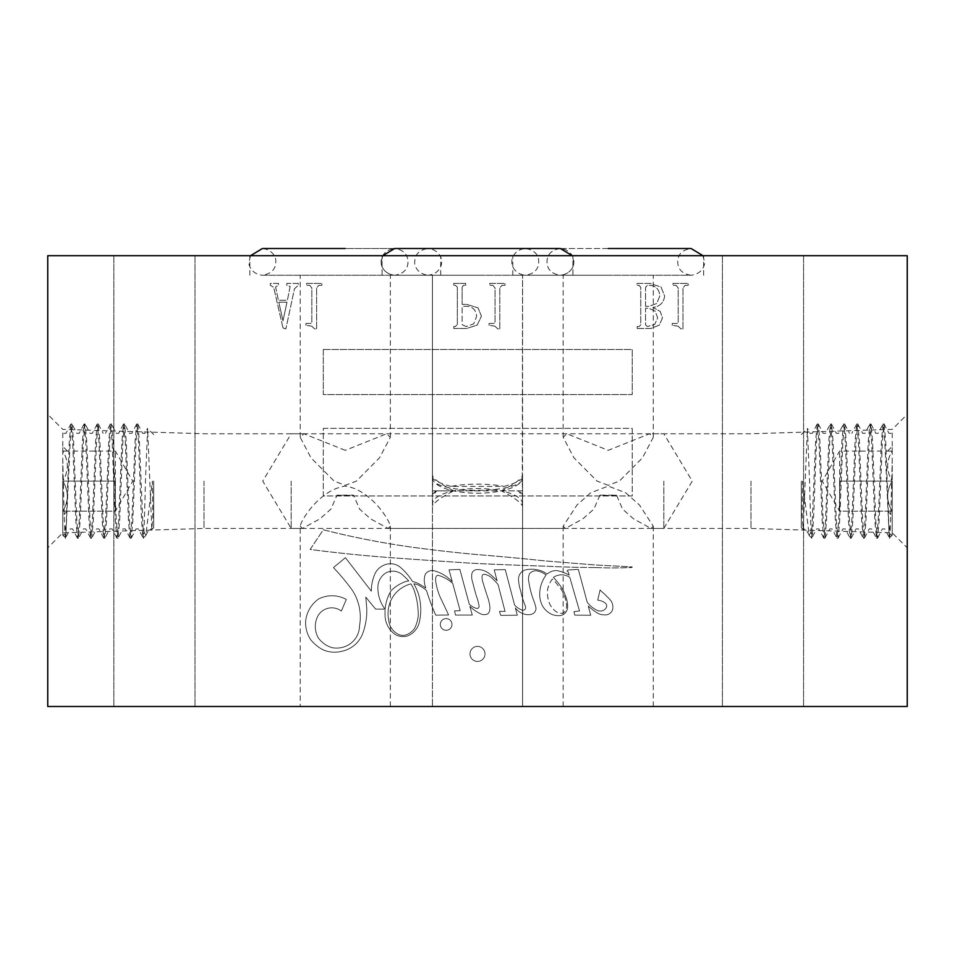 <?xml version="1.0" encoding="UTF-8"?>
<svg xmlns="http://www.w3.org/2000/svg" width="955" height="955" viewBox="0 0 955 955"><rect width="100%" height="100%" fill="white"/><g stroke="black" fill="none" stroke-linecap="round" stroke-linejoin="round"><path stroke-width="0.72" stroke-dasharray="4.78 3.58" d="M115.364 481.105L115.364 511.164L115.364 451.058L115.364 496.134L115.364 481.105L62.779 481.105L62.779 515.807L62.779 481.105C68.832 491.037 68.832 501.053 62.779 511.164C68.832 511.164 68.832 511.164 62.779 511.164C68.832 511.164 68.832 511.164 62.779 511.164C68.832 501.232 68.832 491.216 62.779 481.105C68.832 471.173 68.832 461.158 62.779 451.058L62.779 446.403L62.779 451.058C68.832 451.058 68.832 451.058 62.779 451.058C68.832 451.058 68.832 451.058 62.779 451.058C68.832 460.979 68.832 471.006 62.779 481.105L62.779 532.83L62.779 481.105L115.364 481.105M153.683 481.105L153.683 527.685L153.683 481.105M145.518 535.851L143.19 538.047C143.907 540.817 144.671 512.728 145.447 481.105L147.607 428.449L151.821 529.392L152.872 514.841L152.382 481.105L145.817 535.409L143.166 530.24L143.166 538.011C142.116 532.508 141.077 513.539 140.051 481.105L138.403 440.733L136.613 424.139L135.109 440.733L131.814 521.478L130.035 538.071L128.531 521.478L125.236 440.733L123.458 424.139L121.954 440.733L118.659 521.478L116.88 538.071L115.364 521.478L112.081 440.733L110.291 424.139L108.786 440.733L105.492 521.478L103.713 538.071L102.209 521.478L98.914 440.733L97.135 424.139L95.631 440.733L92.337 521.478L90.558 538.071L89.042 521.478L85.759 440.733L84.112 424.008L82.464 440.733L79.181 521.478L77.534 538.202L75.887 521.478L72.592 440.733L70.945 424.008L69.309 440.733L65.776 536.829L70.264 440.733L71.912 424.008L73.559 440.733L76.842 521.478L78.489 538.202L80.136 521.478L83.419 440.733L85.067 424.008L86.714 440.733L90.009 521.478L91.644 538.202L93.292 521.478L96.586 440.733L98.234 424.008L99.881 440.733L103.164 521.478L104.811 538.202L106.459 521.478L109.741 440.733L111.389 424.008L113.036 440.733L116.331 521.478L117.966 538.202L119.614 521.478L122.909 440.733L124.556 424.008L126.191 440.733L129.486 521.478L131.133 538.202L132.781 521.478L136.064 440.733L137.711 424.008L139.358 440.733L143.166 530.24M65.776 525.847C64.785 533.141 63.782 536.256 62.779 535.194L65.489 537.904L65.776 536.829C64.809 547.43 63.806 499.346 62.779 460.322L62.779 535.194L62.779 431.588L63.687 433.331L66.014 433.331L70.813 424.139M115.364 511.164L115.364 496.134L115.364 511.164L62.779 511.164L115.364 511.164L132.721 481.105L115.364 451.058L62.779 451.058L115.364 451.058M839.636 481.105L839.636 511.164L839.636 451.058L839.636 496.134L839.636 481.105L892.221 481.105L892.221 515.807L892.221 481.105C886.168 491.037 886.168 501.053 892.221 511.164C886.168 511.164 886.168 511.164 892.221 511.164C886.168 511.164 886.168 511.164 892.221 511.164C886.168 501.232 886.168 491.216 892.221 481.105C886.168 471.173 886.168 461.158 892.221 451.058L892.221 446.403L892.221 451.058C886.168 451.058 886.168 451.058 892.221 451.058C886.168 451.058 886.168 451.058 892.221 451.058C886.168 460.979 886.168 471.006 892.221 481.105L892.221 532.83L892.221 481.105L839.636 481.105M801.317 481.105L801.317 527.685L801.317 481.105M809.482 535.851L811.81 538.047C811.093 540.817 810.329 512.728 809.553 481.105L807.393 428.449L803.179 529.392L802.128 514.841L802.618 481.105L809.183 535.409L811.834 530.24L811.834 538.011C812.884 532.508 813.923 513.539 814.949 481.105L816.597 440.733L818.387 424.139L819.891 440.733L823.186 521.478L824.965 538.071L826.469 521.478L829.764 440.733L831.542 424.139L833.047 440.733L836.341 521.478L838.12 538.071L839.636 521.478L842.919 440.733L844.709 424.139L846.214 440.733L849.508 521.478L851.287 538.071L852.791 521.478L856.086 440.733L857.865 424.139L859.369 440.733L862.663 521.478L864.442 538.071L865.958 521.478L869.241 440.733L870.888 424.008L872.536 440.733L875.819 521.478L877.466 538.202L879.113 521.478L882.408 440.733L884.055 424.008L885.691 440.733L889.224 536.829L884.736 440.733L883.089 424.008L881.441 440.733L878.158 521.478L876.511 538.202L874.864 521.478L871.581 440.733L869.933 424.008L868.286 440.733L864.991 521.478L863.356 538.202L861.708 521.478L858.414 440.733L856.766 424.008L855.119 440.733L851.836 521.478L850.189 538.202L848.541 521.478L845.259 440.733L843.611 424.008L841.964 440.733L838.669 521.478L837.034 538.202L835.386 521.478L832.091 440.733L830.444 424.008L828.809 440.733L825.514 521.478L823.867 538.202L822.219 521.478L818.936 440.733L817.289 424.008L815.642 440.733L811.834 530.24M889.224 525.847C890.215 533.141 891.218 536.256 892.221 535.194L889.511 537.904L889.224 536.829C890.191 547.43 891.194 499.346 892.221 460.322L892.221 535.194L892.221 431.588L891.313 433.331L888.986 433.331L884.187 424.139M839.636 511.164L839.636 496.134L839.636 511.164L892.221 511.164L839.636 511.164L822.279 481.105L839.636 451.058L892.221 451.058L839.636 451.058M440.303 624.439A5.849 5.849 0 0 1 446.14 618.601A5.849 5.849 0 0 1 451.99 624.439A5.849 5.849 0 0 1 446.14 630.288A5.849 5.849 0 0 1 440.303 624.439A5.849 5.849 0 0 1 446.14 618.601A5.849 5.849 0 0 1 451.99 624.439A5.849 5.849 0 0 1 446.14 630.288A5.849 5.849 0 0 1 440.303 624.439M566.422 603.25A12.152 12.152 0 0 1 565.479 610.591A5.67 5.67 0 0 1 561.91 613.313A9.287 9.287 0 0 1 555.07 610.782A17.942 17.942 0 0 1 549.937 604.336A28.352 28.352 0 0 1 547.609 589.378A27.85 27.85 0 0 1 552.253 579.112A13.812 13.812 0 0 1 554.664 581.177A349.076 349.076 0 0 0 560.501 588.471A29.45 29.45 0 0 1 563.498 593.64A42.116 42.116 0 0 1 566.422 603.25A12.152 12.152 0 0 1 565.479 610.591A5.67 5.67 0 0 1 561.91 613.313A9.287 9.287 0 0 1 555.07 610.782A17.942 17.942 0 0 1 549.937 604.336A28.352 28.352 0 0 1 547.609 589.378A27.85 27.85 0 0 1 552.253 579.112A13.812 13.812 0 0 1 554.664 581.177A349.076 349.076 0 0 0 560.501 588.471A29.45 29.45 0 0 1 563.498 593.64A42.116 42.116 0 0 1 566.422 603.25M413.766 589.223A75.6 75.6 0 0 1 418.242 615.939A38.307 38.307 0 0 1 414.53 628.474A18.396 18.396 0 0 1 406.579 634.705A10.445 10.445 0 0 1 399.429 634.8A17.369 17.369 0 0 1 388.709 620.153A31.217 31.217 0 0 1 396.134 592.613A32.518 32.518 0 0 1 410.853 583.851A34.261 34.261 0 0 1 413.766 589.223A75.6 75.6 0 0 1 418.242 615.939A38.307 38.307 0 0 1 414.53 628.474A18.396 18.396 0 0 1 406.579 634.705A10.445 10.445 0 0 1 399.429 634.8A17.369 17.369 0 0 1 388.709 620.153A31.217 31.217 0 0 1 396.134 592.613A32.518 32.518 0 0 1 410.853 583.851A34.261 34.261 0 0 1 413.766 589.223M536.018 608.263A6.303 6.303 0 0 1 531.529 614.292A13.334 13.334 0 0 1 522.672 613.504A15.352 15.352 0 0 1 515.354 607.881L517.288 615.223L500.707 615.354L499.465 611.355L505.064 611.427L498.068 584.544A49.087 49.087 0 0 0 493.234 579.363A15.316 15.316 0 0 0 483.982 574.206A2.244 2.244 0 0 0 482.072 576.39A14.241 14.241 0 0 0 482.418 580.473A23.72 23.72 0 0 0 483.337 583.624A444.039 444.039 0 0 0 487.193 595.825A47.404 47.404 0 0 1 489.7 605.422A13.764 13.764 0 0 1 489.378 611.522A4.25 4.25 0 0 1 487.372 614.077A8.762 8.762 0 0 1 480.938 614.005A41.304 41.304 0 0 1 469.884 606.413L472.283 615.08L455.475 615.08L454.592 610.89L460.155 610.675L452.718 583.386A60.308 60.308 0 0 0 448.587 580.139A37.925 37.925 0 0 0 438.584 575.423A1.982 1.982 0 0 0 436.292 576.295A7.318 7.318 0 0 0 435.635 580.533A60.666 60.666 0 0 0 441.926 600.779L448.599 614.984L435.731 615.175A220.724 220.724 0 0 1 426.527 590.56A34.953 34.953 0 0 0 420.391 586.227A13.489 13.489 0 0 0 413.861 583.803A62.051 62.051 0 0 1 418.218 593.318A54.387 54.387 0 0 1 418.97 623.603A19.661 19.661 0 0 1 407.451 635.982A16.223 16.223 0 0 1 395.668 634.788A23.66 23.66 0 0 1 385.08 615.748A42.975 42.975 0 0 1 391.049 590.715A39.955 39.955 0 0 1 404.228 582.061A10.684 10.684 0 0 1 408.812 581.082A34.261 34.261 0 0 0 404.025 576.307A14.791 14.791 0 0 0 386.202 572.737A17.023 17.023 0 0 0 377.894 587.516A35.431 35.431 0 0 0 384.495 608.442L383.743 609.159L375.649 609.099A782.229 782.229 0 0 1 365.813 597.15L366.792 608.789A66.444 66.444 0 0 1 362.423 634.311A28.578 28.578 0 0 1 341.341 651.382A28.71 28.71 0 0 1 323.375 649.949A38.272 38.272 0 0 1 310.626 639.611A31.014 31.014 0 0 1 305.624 621.538A30.751 30.751 0 0 1 318.803 598.869A29.736 29.736 0 0 1 346.307 599.43L341.341 611.045A15.877 15.877 0 0 0 317.931 615.903A22.765 22.765 0 0 0 318.409 638.012A25.916 25.916 0 0 0 332.149 647.693A23.911 23.911 0 0 0 347.083 645.652A22.311 22.311 0 0 0 359.51 625.823A49.242 49.242 0 0 0 352.037 589.844A223.9 223.9 0 0 0 333.438 567.604L345.412 557.684L371.292 591.169A43.476 43.476 0 0 1 375.422 572.809A17.572 17.572 0 0 1 386.56 564.286A15.173 15.173 0 0 1 400.634 567.545A62.051 62.051 0 0 1 412.548 581.559A24.352 24.352 0 0 1 420.51 584.77A42.653 42.653 0 0 1 425.799 588.125A220.724 220.724 0 0 1 424.796 584.639A18.061 18.061 0 0 1 425.357 574.11A8.309 8.309 0 0 1 434.418 570.851A38.164 38.164 0 0 1 452.276 581.786L449.029 569.849L459.856 569.407L469.275 604.157A16.02 16.02 0 0 0 476.032 608.216A2.077 2.077 0 0 0 479.088 606.115A60.917 60.917 0 0 0 476.223 595.502A266.815 266.815 0 0 1 472.749 582.526A17.5 17.5 0 0 1 471.901 573.621A5.241 5.241 0 0 1 476.903 569.622A17.954 17.954 0 0 1 488.853 573.334A72.878 72.878 0 0 1 497.089 580.759L494.236 569.813L505.267 569.646L514.59 605.016A19.052 19.052 0 0 0 521.645 609.911A2.614 2.614 0 0 0 525.131 609.218A4.524 4.524 0 0 0 525.501 606.401A84.088 84.088 0 0 1 520.678 590.87A38.833 38.833 0 0 1 518.637 580.855A10.159 10.159 0 0 1 521.179 572.391A11.006 11.006 0 0 1 528.485 569.407A29.509 29.509 0 0 1 540.876 570.732A21.046 21.046 0 0 1 547.048 574.134A14.17 14.17 0 0 1 556.538 570.565A37.352 37.352 0 0 1 569.156 575.113L568.189 571.77L567.043 571.138L568.07 569.932L578.336 569.383L587.206 602.199A26.358 26.358 0 0 0 597.46 610.508A7.7 7.7 0 0 0 603.429 610.388A15.984 15.984 0 0 0 605.47 608.824A4.882 4.882 0 0 0 606.747 605.78A4.333 4.333 0 0 0 604.73 602.641A16.151 16.151 0 0 0 597.723 600.134L600.086 589.951A29.104 29.104 0 0 0 603.727 593.342A179.528 179.528 0 0 1 610.699 600.385A11.723 11.723 0 0 1 612.692 609.362A7.616 7.616 0 0 1 604.169 614.817A12.451 12.451 0 0 1 597.233 612.943A66.301 66.301 0 0 1 588.256 606.103L590.727 615.259L574.767 615.139L573.955 611.642L579.518 610.973L569.813 577.405A14.301 14.301 0 0 0 553.399 577.429A66.981 66.981 0 0 1 563.378 590.62A128.412 128.412 0 0 1 565.324 595.395A29.975 29.975 0 0 1 567.676 606.962A9.192 9.192 0 0 1 561.445 615.378A17.429 17.429 0 0 1 550.88 613.958A21.189 21.189 0 0 1 542.321 605.601A24.997 24.997 0 0 1 539.73 593.151A32.1 32.1 0 0 1 546.069 575.089A20.258 20.258 0 0 0 537.868 571.066A8.082 8.082 0 0 0 529.5 573.788A13.74 13.74 0 0 0 528.831 581.893A92.36 92.36 0 0 0 533.224 599.263A53.862 53.862 0 0 1 536.018 608.192A6.303 6.303 0 0 1 531.529 614.292A13.334 13.334 0 0 1 522.672 613.504A15.352 15.352 0 0 1 515.354 607.881L517.288 615.223L500.707 615.354L499.465 611.355L505.064 611.427L498.068 584.544A49.087 49.087 0 0 0 493.234 579.363A15.316 15.316 0 0 0 483.982 574.206A2.244 2.244 0 0 0 482.072 576.39A14.241 14.241 0 0 0 482.418 580.473A23.72 23.72 0 0 0 483.337 583.624A444.039 444.039 0 0 0 487.193 595.825A47.404 47.404 0 0 1 489.7 605.422A13.764 13.764 0 0 1 489.378 611.522A4.25 4.25 0 0 1 487.372 614.077A8.762 8.762 0 0 1 480.938 614.005A41.304 41.304 0 0 1 469.884 606.413L472.283 615.08L455.475 615.08L454.592 610.89L460.155 610.675L452.718 583.386A60.308 60.308 0 0 0 448.587 580.139A37.925 37.925 0 0 0 438.584 575.423A1.982 1.982 0 0 0 436.292 576.295A7.318 7.318 0 0 0 435.635 580.533A60.666 60.666 0 0 0 441.926 600.779L448.599 614.984L435.731 615.175A220.724 220.724 0 0 1 426.527 590.56A34.953 34.953 0 0 0 420.391 586.227A13.489 13.489 0 0 0 413.861 583.803A62.051 62.051 0 0 1 418.218 593.318A54.387 54.387 0 0 1 418.97 623.603A19.661 19.661 0 0 1 407.451 635.982A16.223 16.223 0 0 1 395.668 634.788A23.66 23.66 0 0 1 385.08 615.748A42.975 42.975 0 0 1 391.049 590.715A39.955 39.955 0 0 1 404.228 582.061A10.684 10.684 0 0 1 408.812 581.082A34.261 34.261 0 0 0 404.025 576.307A14.791 14.791 0 0 0 386.202 572.737A17.023 17.023 0 0 0 377.894 587.516A35.431 35.431 0 0 0 384.495 608.442L383.743 609.159L375.649 609.099A782.229 782.229 0 0 1 365.813 597.15L366.792 608.789A66.444 66.444 0 0 1 362.423 634.311A28.578 28.578 0 0 1 341.341 651.382A28.71 28.71 0 0 1 323.375 649.949A38.272 38.272 0 0 1 310.626 639.611A31.014 31.014 0 0 1 305.624 621.538A30.751 30.751 0 0 1 318.803 598.869A29.736 29.736 0 0 1 346.307 599.43L341.341 611.045A15.877 15.877 0 0 0 317.931 615.903A22.765 22.765 0 0 0 318.409 638.012A25.916 25.916 0 0 0 332.149 647.693A23.911 23.911 0 0 0 347.083 645.652A22.311 22.311 0 0 0 359.51 625.823A49.242 49.242 0 0 0 352.037 589.844A223.9 223.9 0 0 0 333.438 567.604L345.412 557.684L371.292 591.169A43.476 43.476 0 0 1 375.422 572.809A17.572 17.572 0 0 1 386.56 564.286A15.173 15.173 0 0 1 400.634 567.545A62.051 62.051 0 0 1 412.548 581.559A24.352 24.352 0 0 1 420.51 584.77A42.653 42.653 0 0 1 425.799 588.125A220.724 220.724 0 0 1 424.796 584.639A18.061 18.061 0 0 1 425.357 574.11A8.309 8.309 0 0 1 434.418 570.851A38.164 38.164 0 0 1 452.276 581.786L449.029 569.849L459.856 569.407L469.275 604.157A16.02 16.02 0 0 0 476.032 608.216A2.077 2.077 0 0 0 479.088 606.115A60.917 60.917 0 0 0 476.223 595.502A266.815 266.815 0 0 1 472.749 582.526A17.5 17.5 0 0 1 471.901 573.621A5.241 5.241 0 0 1 476.903 569.622A17.954 17.954 0 0 1 488.853 573.334A72.878 72.878 0 0 1 497.089 580.759L494.236 569.813L505.267 569.646L514.59 605.016A19.052 19.052 0 0 0 521.645 609.911A2.614 2.614 0 0 0 525.131 609.218A4.524 4.524 0 0 0 525.501 606.401A84.088 84.088 0 0 1 520.678 590.87A38.833 38.833 0 0 1 518.637 580.855A10.159 10.159 0 0 1 521.179 572.391A11.006 11.006 0 0 1 528.485 569.407A29.509 29.509 0 0 1 540.876 570.732A21.046 21.046 0 0 1 547.048 574.134A14.17 14.17 0 0 1 556.538 570.565A37.352 37.352 0 0 1 569.156 575.113L568.189 571.77L567.043 571.138L568.07 569.932L578.336 569.383L587.206 602.199A26.358 26.358 0 0 0 597.46 610.508A7.7 7.7 0 0 0 603.429 610.388A15.984 15.984 0 0 0 605.47 608.824A4.882 4.882 0 0 0 606.747 605.78A4.333 4.333 0 0 0 604.73 602.641A16.151 16.151 0 0 0 597.723 600.134L600.086 589.951A29.104 29.104 0 0 0 603.727 593.342A179.528 179.528 0 0 1 610.699 600.385A11.723 11.723 0 0 1 612.692 609.362A7.616 7.616 0 0 1 604.169 614.817A12.451 12.451 0 0 1 597.233 612.943A66.301 66.301 0 0 1 588.256 606.103L590.727 615.259L574.767 615.139L573.955 611.642L579.518 610.973L569.813 577.405A14.301 14.301 0 0 0 553.399 577.429A66.981 66.981 0 0 1 563.378 590.62A128.412 128.412 0 0 1 565.324 595.395A29.975 29.975 0 0 1 567.676 606.962A9.192 9.192 0 0 1 561.445 615.378A17.429 17.429 0 0 1 550.88 613.958A21.189 21.189 0 0 1 542.321 605.601A24.997 24.997 0 0 1 539.73 593.151A32.1 32.1 0 0 1 546.069 575.089A20.258 20.258 0 0 0 537.868 571.066A8.082 8.082 0 0 0 529.5 573.788A13.74 13.74 0 0 0 528.831 581.893A92.36 92.36 0 0 0 533.224 599.263A53.862 53.862 0 0 1 536.018 608.192A6.303 6.303 0 0 1 536.018 608.263M204.024 481.105L204.024 528.437L204.024 481.105M47.75 481.105L47.75 547.86L47.75 481.105M750.976 481.105L750.976 528.437L750.976 481.105M907.25 481.105L907.25 547.86L907.25 481.105M469.991 653.912A7.509 7.509 0 0 1 477.5 646.392A7.509 7.509 0 0 1 485.009 653.912A7.509 7.509 0 0 1 477.5 661.421A7.509 7.509 0 0 1 469.991 653.912A7.509 7.509 0 0 1 477.5 646.392A7.509 7.509 0 0 1 485.009 653.912A7.509 7.509 0 0 1 477.5 661.421A7.509 7.509 0 0 1 469.991 653.912M450.867 486.405C440.744 483.552 434.752 480.878 432.89 478.395L432.424 490.87L522.576 490.87L522.11 478.395C520.236 480.89 514.244 483.564 504.133 486.405L450.867 486.405A45.076 11.663 0 0 1 477.5 484.161A45.076 11.663 0 0 1 504.133 486.405M382.764 255.713L381.26 261.873C380.579 263.652 382.537 273.87 394.63 275.243L477.5 275.243L394.63 275.243C406.532 273.464 407.892 266.135 408 261.873C407.892 257.611 406.532 250.282 394.63 248.503L560.37 248.503C548.552 250.246 547.131 257.48 547 261.873C547.131 266.266 548.552 273.5 560.37 275.243L382.084 275.243L560.37 275.243C572.463 273.87 574.421 263.652 573.74 261.873L572.236 255.713M432.543 477.787A45.076 11.663 180 0 0 432.424 478.67A45.076 11.663 180 0 0 477.5 490.333A45.076 11.663 180 0 0 522.576 478.67L522.576 706.497L432.424 706.497L522.576 706.497L432.424 706.497L522.576 706.497L522.576 490.87L522.552 496.182L518.314 490.87L522.576 490.87L477.5 490.87L501.351 490.87C513.372 497.066 520.356 501.996 522.289 505.684L522.576 490.87L501.351 490.87A45.076 15.423 180 0 1 453.649 490.87A45.076 15.423 0 0 1 477.5 488.542A45.076 15.423 0 0 1 501.351 490.87C513.372 484.686 520.356 479.744 522.289 476.056L522.576 275.243L522.576 503.954A45.076 15.423 0 0 1 522.289 505.684M522.576 478.67A45.076 11.663 180 0 0 522.457 477.787M432.711 505.684A45.076 15.423 0 0 1 432.424 503.954A45.076 15.423 0 0 1 453.649 490.87A45.076 15.423 180 0 1 432.424 477.787L432.424 706.497L432.424 490.87L436.686 490.87L432.448 496.182L432.711 476.056L433.391 477.237C436.244 480.831 442.989 485.379 453.649 490.87L477.5 490.87L432.424 490.87L432.711 505.684C434.68 501.972 441.652 497.042 453.649 490.87L432.424 490.87L432.424 275.243L432.424 478.67M432.424 477.787A45.076 15.423 180 0 1 432.711 476.056M599.967 495.156L593.831 509.194L582.765 518.935L565.396 528.437L563.152 526.253L576.975 505.004L590.668 492.84L608.228 486.083L625.788 492.84L639.492 505.028L653.304 526.253L651.059 528.437L633.654 518.923L622.624 509.194L616.488 495.156L599.967 495.156A45.076 16.151 180 0 0 608.228 495.43A45.076 16.151 180 0 0 616.488 495.156M608.228 706.497L563.152 706.497L608.228 706.497M345.268 450.33L303.917 433.773L300.192 437.295L310.972 457.803L334.119 481.105L345.268 485.307L356.418 481.105L379.565 457.791L390.344 437.295L386.632 433.773L345.268 450.33M250.532 255.713L249.028 261.873C248.348 263.652 250.306 273.87 262.398 275.243L428.138 275.243C440.243 273.87 442.189 263.652 441.508 261.873C442.189 260.094 440.243 249.888 428.138 248.503L262.398 248.503C274.503 249.888 276.449 260.094 275.768 261.873C275.625 265.788 274.777 273.214 262.398 275.243L428.138 275.243C416.046 273.87 414.088 263.652 414.768 261.873C414.876 257.611 416.237 250.282 428.138 248.503L345.268 248.503M608.228 485.307L597.078 481.105L573.919 457.779L563.152 437.295L566.876 433.773L608.228 450.33L649.579 433.773L653.304 437.295L642.512 457.803L619.377 481.105L608.228 485.307M608.228 248.503L525.357 248.503C537.343 250.317 538.644 257.755 538.727 261.873C538.644 265.991 537.343 273.428 525.357 275.243L608.228 275.243L525.357 275.243C513.265 273.87 511.307 263.652 511.987 261.873C511.307 260.094 513.265 249.888 525.357 248.503L691.098 248.503C679.112 250.317 677.811 257.755 677.728 261.873C677.811 265.991 679.112 273.428 691.098 275.243L512.811 275.243L691.098 275.243C703.19 273.87 705.148 263.652 704.468 261.873L702.964 255.713M300.192 526.253L302.437 528.437L319.841 518.923L330.872 509.194L337.008 495.156L353.529 495.156L359.677 509.194L370.719 518.935L388.1 528.437L390.344 526.253C389.163 519.198 370.265 489.629 345.292 486.083C320.307 489.593 301.35 519.21 300.192 526.253L300.192 706.497L390.344 706.497L300.192 706.497M390.344 526.253L390.344 706.497M663.821 481.105L663.821 528.437L663.821 481.105M291.18 481.105L291.18 528.437L291.18 481.105M608.228 255.713L703.644 255.713L608.228 255.713M345.268 255.713L249.852 255.713L345.268 255.713M477.5 255.713L382.084 255.713L477.5 255.713M762.997 706.497L722.422 706.497L762.997 706.497M762.997 255.713L722.422 255.713L762.997 255.713M154.435 706.497L113.86 706.497L154.435 706.497M154.435 255.713L113.86 255.713L154.435 255.713M323.303 349.47L632.246 349.47L632.246 394.546L323.303 394.546L323.303 349.47L632.246 349.47L632.246 394.546L323.303 394.546L323.303 349.47M323.303 428.353L632.246 428.353L632.246 495.967L323.303 495.967L323.303 428.353L632.246 428.353L632.246 495.967L323.303 495.967L323.303 428.353M595.096 567.545A1057.352 1057.352 0 0 1 545.508 566.16A3694.644 3694.644 0 0 1 471.149 563.187A8707.845 8707.845 0 0 1 396.826 558.114A1454.477 1454.477 0 0 1 310.136 549.447L323.303 529.774A825.538 825.538 0 0 0 406.818 546.451A1431.485 1431.485 0 0 0 477.5 554.616A2573.594 2573.594 0 0 1 544.028 560.812A9350.596 9350.596 0 0 0 596.398 565.038A7950.518 7950.518 0 0 1 632.246 566.936A2.197 2.197 0 0 0 631.971 567.485A420.093 420.093 0 0 1 595.096 567.545A1057.352 1057.352 0 0 1 545.508 566.16A3694.644 3694.644 0 0 1 471.149 563.187A8707.845 8707.845 0 0 1 396.826 558.114A1454.477 1454.477 0 0 1 310.136 549.447L323.303 529.774A825.538 825.538 0 0 0 406.818 546.451A1431.485 1431.485 0 0 0 477.5 554.616A2573.594 2573.594 0 0 1 544.028 560.812A9350.596 9350.596 0 0 0 596.398 565.038A7950.518 7950.518 0 0 1 632.246 566.936A2.197 2.197 0 0 0 631.971 567.485A420.093 420.093 0 0 1 595.096 567.545M311.736 326.192L314.708 328.938L316.618 328.938L316.618 287.909L318.827 285.294L321.871 285.294L321.871 283.384L306.603 283.384L306.603 285.294L309.707 285.294L311.843 287.909L311.843 322.014L310.888 323.447L305.887 323.447L305.887 325.297L311.736 326.192L314.708 328.938L316.618 328.938L316.618 287.909L318.827 285.294L321.871 285.294L321.871 283.384L306.603 283.384L306.603 285.294L309.707 285.294L311.843 287.909L311.843 322.014L310.888 323.447L305.887 323.447L305.887 325.297L311.736 326.192M494.905 326.192L497.889 328.938L499.799 328.938L499.799 287.909L502.008 285.294L505.04 285.294L505.04 283.384L489.772 283.384L489.772 285.294L492.876 285.294L495.024 287.909L495.024 322.014L494.069 323.447L489.067 323.447L489.067 325.297L494.905 326.192L497.889 328.938L499.799 328.938L499.799 287.909L502.008 285.294L505.04 285.294L505.04 283.384L489.772 283.384L489.772 285.294L492.876 285.294L495.024 287.909L495.024 322.014L494.069 323.447L489.067 323.447L489.067 325.297L494.905 326.192M678.086 326.192L681.058 328.938L682.968 328.938L682.968 287.909L685.177 285.294L688.221 285.294L688.221 283.384L672.953 283.384L672.953 285.294L676.056 285.294L678.205 287.909L678.205 322.014L677.25 323.447L672.236 323.447L672.236 325.297L678.086 326.192L681.058 328.938L682.968 328.938L682.968 287.909L685.177 285.294L688.221 285.294L688.221 283.384L672.953 283.384L672.953 285.294L676.056 285.294L678.205 287.909L678.205 322.014L677.25 323.447L672.236 323.447L672.236 325.297L678.086 326.192M47.75 706.497L47.75 255.713L907.25 255.713L907.25 706.497L47.75 706.497M637.176 328.46L651.012 328.46L659.356 325.058L662.46 317.908L660.251 311.461L652.922 307.403C659.917 306.495 663.809 302.711 664.608 296.026L661.087 287.085L650.057 283.384L636.937 283.384L636.937 285.294L639.086 285.294L640.757 287.371L640.757 324.879L639.086 326.55L637.176 326.55L637.176 328.46L651.012 328.46L659.356 325.058L662.46 317.908L660.251 311.461L652.922 307.403C659.917 306.495 663.809 302.711 664.608 296.026L661.087 287.085L650.057 283.384L636.937 283.384L636.937 285.294L639.086 285.294L640.757 287.371L640.757 324.879L639.086 326.55L637.176 326.55L637.176 328.46M453.756 328.46L466.637 328.46L477.142 325.118L481.427 316.296L478.085 307.88L466.637 304.37L462.113 304.37L462.113 287.133L463.545 285.294L465.682 285.294L465.682 283.384L453.756 283.384L453.756 285.294L455.428 285.294L457.338 287.133L457.338 324.64L455.189 326.55L453.756 326.55L453.756 328.46L466.637 328.46L477.142 325.118L481.427 316.296L478.085 307.88L466.637 304.37L462.113 304.37L462.113 287.133L463.545 285.294L465.682 285.294L465.682 283.384L453.756 283.384L453.756 285.294L455.428 285.294L457.338 287.133L457.338 324.64L455.189 326.55L453.756 326.55L453.756 328.46M282.99 327.923L285.855 328.938L294.438 288.864L298.258 285.294L298.258 283.384L286.798 283.384L286.798 285.294L290.141 286.476L287.407 300.252L278.394 300.252L275.589 286.954L278.454 285.294L278.454 283.384L270.349 283.384L270.349 285.294L273.691 287.371L282.99 327.923L285.855 328.938L294.438 288.864L298.258 285.294L298.258 283.384L286.798 283.384L286.798 285.294L290.141 286.476L287.407 300.252L278.394 300.252L275.589 286.954L278.454 285.294L278.454 283.384L270.349 283.384L270.349 285.294L273.691 287.371L282.99 327.923M337.008 495.156A45.076 16.151 180 0 0 353.529 495.156M522.289 476.056A45.076 15.423 180 0 1 522.576 477.787A45.076 15.423 180 0 1 501.351 490.87A45.076 15.423 0 0 1 522.576 503.954M522.552 496.182A45.076 11.663 0 0 0 522.576 495.824A45.076 11.663 0 0 0 518.314 490.87M436.686 490.87A45.076 11.663 0 0 0 432.424 495.824A45.076 11.663 0 0 0 432.448 496.182M647.43 326.55L645.52 324.879L645.52 308.19L648.624 308.19L655.13 311.044L657.685 317.908L654.653 324.533L647.43 326.55L645.52 324.879L645.52 308.19L648.624 308.19L655.13 311.044L657.685 317.908L654.653 324.533L647.43 326.55M645.52 306.28L645.52 287.371L647.43 285.294C655.118 285.044 659.248 288.625 659.833 296.026L656.73 303.475L649.102 306.28L645.52 306.28L645.52 287.371L647.43 285.294C655.118 285.044 659.248 288.625 659.833 296.026L656.73 303.475L649.102 306.28L645.52 306.28M466.159 326.55L462.113 324.64L462.113 306.28L464.619 306.28C471.961 305.958 475.972 309.301 476.664 316.296L473.74 323.817L466.159 326.55L462.113 324.64L462.113 306.28L464.619 306.28C471.961 305.958 475.972 309.301 476.664 316.296L473.74 323.817L466.159 326.55M282.99 320.832L278.824 302.222L286.978 302.222L282.99 320.832L278.824 302.222L286.978 302.222L282.99 320.832M477.5 275.243L560.37 275.243C572.463 273.87 574.421 263.652 573.74 261.873C574.421 260.094 572.463 249.888 560.37 248.503L394.63 248.503C382.537 249.888 380.579 260.094 381.26 261.873C380.579 263.652 382.537 273.87 394.63 275.243L560.37 275.243C548.552 273.5 547.131 266.266 547 261.873C547.131 257.48 548.552 250.246 560.37 248.503L394.63 248.503C406.532 250.282 407.892 257.611 408 261.873C407.892 266.135 406.532 273.464 394.63 275.243L477.5 275.243M153.683 434.525L147.607 428.449M153.683 527.685L151.929 529.44M136.756 424.008L137.711 424.008M70.945 424.008L71.912 424.008M84.112 424.008L85.067 424.008M97.267 424.008L98.234 424.008M110.434 424.008L111.389 424.008M123.589 424.008L124.556 424.008M77.534 538.202L78.489 538.202M90.689 538.202L91.644 538.202M103.856 538.202L104.811 538.202M117.011 538.202L117.966 538.202M130.178 538.202L131.133 538.202M67.423 511.164L62.779 515.807M67.423 451.058L62.779 446.403M136.613 424.139L131.826 433.331L129.486 433.331L124.687 424.139M130.035 538.071L125.236 528.891L122.909 528.891L118.11 538.071M123.458 424.139L118.659 433.331L116.319 433.331L111.532 424.139M116.88 538.071L112.081 528.891L109.741 528.891L104.943 538.071M110.291 424.139L105.504 433.331M103.713 538.071L98.914 528.891L96.586 528.891L91.787 538.071M97.135 424.139L92.337 433.331L90.009 433.331L85.21 424.139M90.558 538.071L85.759 528.891L83.419 528.891L78.632 538.071M83.968 424.139L79.181 433.331L76.842 433.331L72.043 424.139M77.391 538.071L72.592 528.891L70.264 528.891L65.573 537.868M98.365 424.139L103.164 433.331M131.265 538.071L136.064 528.891L138.403 528.891L143.19 538.047M137.854 424.139L142.641 433.331L144.981 433.331L147.512 428.497M145.817 535.409L149.231 528.891L151.821 529.392M801.317 434.525L807.393 428.449M801.317 527.685L803.071 529.44M818.244 424.008L817.289 424.008M884.055 424.008L883.089 424.008M870.888 424.008L869.933 424.008M857.733 424.008L856.766 424.008M844.566 424.008L843.611 424.008M831.411 424.008L830.444 424.008M877.466 538.202L876.511 538.202M864.311 538.202L863.356 538.202M851.144 538.202L850.189 538.202M837.989 538.202L837.034 538.202M824.822 538.202L823.867 538.202M887.577 511.164L892.221 515.807M887.577 451.058L892.221 446.403M818.387 424.139L823.174 433.331L825.514 433.331L830.313 424.139M824.965 538.071L829.764 528.891L832.091 528.891L836.89 538.071M831.542 424.139L836.341 433.331L838.681 433.331L843.468 424.139M838.12 538.071L842.919 528.891L845.259 528.891L850.057 538.071M844.709 424.139L849.496 433.331M851.287 538.071L856.086 528.891L858.414 528.891L863.213 538.071M857.865 424.139L862.663 433.331L864.991 433.331L869.79 424.139M864.442 538.071L869.241 528.891L871.581 528.891L876.368 538.071M871.032 424.139L875.819 433.331L878.158 433.331L882.957 424.139M877.609 538.071L882.408 528.891L884.736 528.891L889.427 537.868M856.635 424.139L851.836 433.331M823.735 538.071L818.936 528.891L816.597 528.891L811.81 538.047M817.146 424.139L812.359 433.331L810.019 433.331L807.488 428.497M809.183 535.409L805.769 528.891L803.179 529.392M566.876 433.773L204.024 433.773L62.779 429.38L47.75 414.363M386.632 433.773L750.976 433.773L892.221 429.38L907.25 414.363M563.152 526.253L563.152 706.497M300.192 437.295L300.192 275.243M563.152 437.295L563.152 275.243M388.1 528.437L663.821 528.437L692.268 481.105L663.821 433.773L649.579 433.773M565.396 528.437L291.18 528.437L262.732 481.105L291.18 433.773L303.917 433.773M512.811 275.243L512.811 255.713M249.852 275.243L249.852 255.713M382.084 275.243L382.084 255.713L382.084 275.243M722.422 255.713L722.422 706.497L722.422 255.713M113.86 255.713L113.86 706.497L113.86 255.713M302.437 528.437L204.024 528.437L62.779 532.83L47.75 547.86M651.059 528.437L750.976 528.437L892.221 532.83L907.25 547.86M195.011 255.713L195.011 706.497L195.011 255.713M803.573 255.713L803.573 706.497L803.573 255.713M572.916 275.243L572.916 255.713L572.916 275.243M440.685 275.243L440.685 255.713M703.644 275.243L703.644 255.713M653.304 437.295L653.304 275.243M390.344 437.295L390.344 275.243M653.304 526.253L653.304 706.497M432.424 503.954L432.424 495.824M522.576 477.787L522.576 495.824"/><path stroke-width="1.43" d="M47.75 706.497L47.75 255.713L907.25 255.713L907.25 706.497L47.75 706.497M250.532 255.713L262.398 248.503L345.268 248.503M382.764 255.713L394.63 248.503L560.37 248.503L572.236 255.713M702.964 255.713L691.098 248.503L608.228 248.503"/></g></svg>
